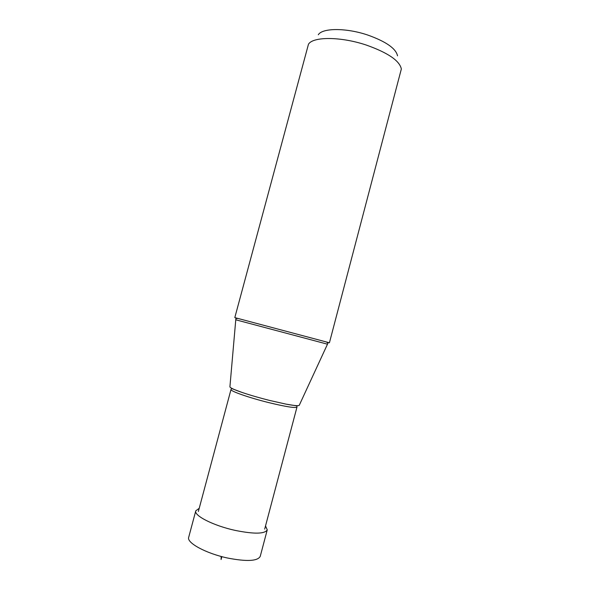 <?xml version="1.0" encoding="UTF-8"?>
<svg xmlns="http://www.w3.org/2000/svg" width="590" height="590" viewBox="0 0 590 590"><rect width="100%" height="100%" fill="white"/><g stroke="black" fill="none" stroke-linecap="round" stroke-linejoin="round"><path stroke-width="0.89" d="M267.255 529.835L260.242 556.348C257.675 561.164 246.841 561.739 227.74 558.066C206.035 553.501 186.425 542.763 188.689 537.313L195.784 510.822C193.697 515.586 213.455 525.683 235.1 530.38C254.135 534.208 264.851 534.024 267.255 529.835L265.522 525.941M199.221 508.292L195.784 510.822M329.419 342.775L234.805 317.604L308.452 44.272C312.781 36.499 340.725 36.462 366.279 45.054C387.962 52.761 399.651 60.741 401.348 68.993L329.419 342.775M318.298 34.758C322.295 27.892 346.094 27.708 367.673 35.017C386.03 41.58 395.978 48.52 397.527 55.844M299.307 405.175L299.241 405.315C298.466 406.045 294.041 405.64 285.966 404.121L269.49 400.411C259.15 397.793 249.99 395.138 242.018 392.424C234.252 389.732 230.218 387.881 229.908 386.87L229.916 386.716M221.855 556.643L221.088 559.534L221.162 556.451M229.908 386.87L235.771 319.787L327.487 344.191L327.996 343.078L326.425 342.038M198.365 511.471L231.007 389.481C229.871 390.986 248.818 397.667 268.605 402.572C285.995 406.783 295.45 408.273 296.991 407.041L296.895 405.898L285.966 404.121M235.771 319.787L235.882 318.563L237.763 318.453M299.241 405.315L327.487 344.191M231.007 389.481L231.656 388.537L242.018 392.424M264.681 529.119L296.991 407.041"/></g></svg>
